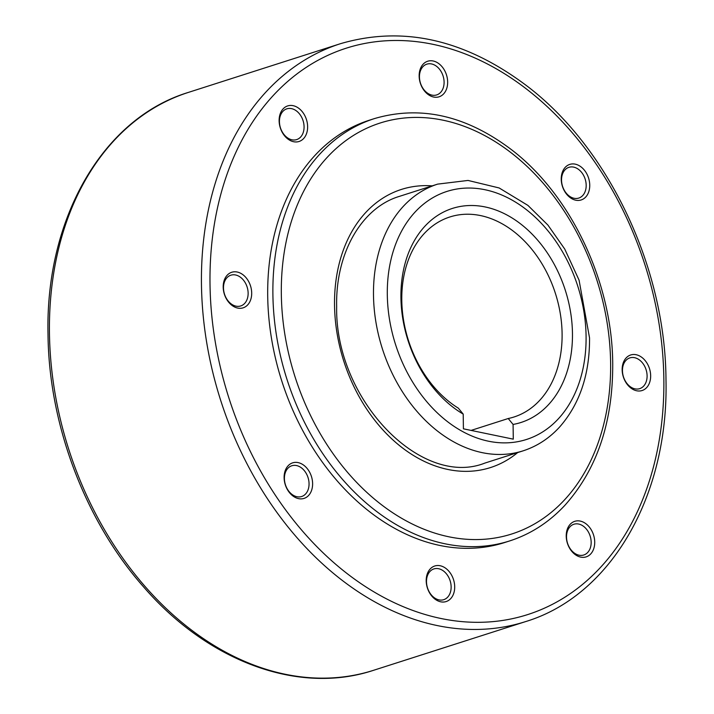 <?xml version="1.0" encoding="UTF-8"?>
<svg xmlns="http://www.w3.org/2000/svg" width="714" height="714" viewBox="0 0 714 714"><rect width="100%" height="100%" fill="white"/><g stroke="black" fill="none" stroke-linecap="round" stroke-linejoin="round"><path stroke-width="1.07" d="M439.039 599.894A16.145 11.861 -107.8 0 1 426.776 584.846A16.145 11.861 -107.8 0 1 433.889 568.924A16.145 11.861 -107.8 0 1 438.601 568.719A16.145 11.861 -107.8 0 1 450.855 583.757A16.145 11.861 -107.8 0 1 443.742 599.68A16.145 11.861 -107.8 0 1 439.039 599.894M440.699 601.804A18.671 13.718 -107.8 0 1 426.204 580.83A18.671 13.718 -107.8 0 1 440.199 565.756A18.671 13.718 -107.8 0 1 454.702 586.729A18.671 13.718 -107.8 0 1 440.699 601.804M587.711 552.449A16.145 11.861 -107.8 0 1 583.766 554.992A16.145 11.861 -107.8 0 1 568.719 546.165A16.145 11.861 -107.8 0 1 569.977 526.789A16.145 11.861 -107.8 0 1 573.913 524.246A16.145 11.861 -107.8 0 1 588.961 533.081A16.145 11.861 -107.8 0 1 587.711 552.449M590.728 553.93A18.671 13.718 -107.8 0 1 570.575 549.753A18.671 13.718 -107.8 0 1 570.218 524.263A18.671 13.718 -107.8 0 1 590.371 528.44A18.671 13.718 -107.8 0 1 590.728 553.93M647.098 375.823A16.145 11.861 -107.8 0 1 639.699 388.648A16.145 11.861 -107.8 0 1 622.456 370.718A16.145 11.861 -107.8 0 1 629.855 357.892A16.145 11.861 -107.8 0 1 647.098 375.823M650.659 375.698A18.671 13.718 -107.8 0 1 636.665 390.772A18.671 13.718 -107.8 0 1 622.162 369.798A18.671 13.718 -107.8 0 1 636.156 354.724A18.671 13.718 -107.8 0 1 650.659 375.698M582.419 173.484A16.145 11.861 -107.8 0 1 578.786 198.073A16.145 11.861 -107.8 0 1 565.301 191.914A16.145 11.861 -107.8 0 1 568.933 167.326A16.145 11.861 -107.8 0 1 582.419 173.484M585.391 171.521A18.671 13.718 -107.8 0 1 585.748 197.01A18.671 13.718 -107.8 0 1 565.595 192.834A18.671 13.718 -107.8 0 1 565.238 167.335A18.671 13.718 -107.8 0 1 585.391 171.521M431.551 63.948A16.145 11.861 -107.8 0 1 443.813 78.995A16.145 11.861 -107.8 0 1 436.691 94.917A16.145 11.861 -107.8 0 1 431.988 95.123A16.145 11.861 -107.8 0 1 419.725 80.084A16.145 11.861 -107.8 0 1 426.847 64.162A16.145 11.861 -107.8 0 1 431.551 63.948M433.148 60.985A18.671 13.718 -107.8 0 1 447.651 81.967A18.671 13.718 -107.8 0 1 433.657 97.042A18.671 13.718 -107.8 0 1 419.154 76.059A18.671 13.718 -107.8 0 1 433.148 60.985M282.878 111.393A16.145 11.861 -107.8 0 1 286.823 108.84A16.145 11.861 -107.8 0 1 301.87 117.676A16.145 11.861 -107.8 0 1 300.612 137.052A16.145 11.861 -107.8 0 1 296.667 139.596A16.145 11.861 -107.8 0 1 281.628 130.76A16.145 11.861 -107.8 0 1 282.878 111.393M283.128 108.858A18.671 13.718 -107.8 0 1 303.272 113.035A18.671 13.718 -107.8 0 1 303.628 138.534A18.671 13.718 -107.8 0 1 283.476 134.357A18.671 13.718 -107.8 0 1 283.128 108.858M223.491 288.019A16.145 11.861 -107.8 0 1 230.881 275.193A16.145 11.861 -107.8 0 1 248.133 293.124A16.145 11.861 -107.8 0 1 240.734 305.949A16.145 11.861 -107.8 0 1 223.491 288.019M223.196 287.09A18.671 13.718 -107.8 0 1 237.191 272.016A18.671 13.718 -107.8 0 1 251.694 292.999A18.671 13.718 -107.8 0 1 237.691 308.073A18.671 13.718 -107.8 0 1 223.196 287.09M288.17 490.357A16.145 11.861 -107.8 0 1 291.803 465.769A16.145 11.861 -107.8 0 1 305.289 471.927A16.145 11.861 -107.8 0 1 301.656 496.516A16.145 11.861 -107.8 0 1 288.17 490.357M288.465 491.277A18.671 13.718 -107.8 0 1 288.108 465.787A18.671 13.718 -107.8 0 1 308.261 469.964A18.671 13.718 -107.8 0 1 308.618 495.454A18.671 13.718 -107.8 0 1 288.465 491.277M509.751 540.9L504.566 542.56A221.733 162.89 -107.8 0 1 439.913 545.469A221.733 162.89 -107.8 0 1 271.57 338.847A221.733 162.89 -107.8 0 1 369.29 120.238L374.466 118.578A221.733 162.89 72.2 0 0 272.9 294.668A221.733 162.89 72.2 0 0 445.099 543.809A221.733 162.89 72.2 0 0 509.751 540.9C530.591 534.152 548.905 522.362 564.676 505.539C596.913 469.66 612.933 422.411 612.728 363.783C612.291 282.574 571.432 195.69 512.018 150.101C466.608 115.552 420.751 105.047 374.466 118.578M471.097 430.408L508.225 418.52A105.029 77.157 72.2 0 0 513.982 417.003A105.029 77.157 72.2 0 0 560.267 313.446A105.029 77.157 72.2 0 0 480.522 215.574A105.029 77.157 72.2 0 0 449.9 216.958A105.029 77.157 72.2 0 0 401.902 304.289A105.029 77.157 72.2 0 0 458.352 408.176L463.207 414.102A112.384 82.556 -107.8 0 1 401.643 281.923A112.384 82.556 -107.8 0 1 485.181 206.953A112.384 82.556 -107.8 0 1 571.298 317.096A112.384 82.556 -107.8 0 1 513.08 424.437L513.286 439.155L463.413 428.819L463.207 414.102M508.225 418.52L513.08 424.437M373.493 295.337A140.042 102.878 72.2 0 0 523.076 450.846C537.089 446.295 549.28 438.342 559.669 426.972C579.795 403.963 589.746 374.288 589.55 337.945L579.072 280.156L564.729 249.034L547.915 225.071L527.914 205.391L499.14 187.96L468.036 180.437L437.637 184.123A140.042 102.878 72.2 0 0 373.493 295.337M387.309 294.855A130.234 95.676 72.2 0 0 488.447 441.198A130.234 95.676 72.2 0 0 586.078 336.053A130.234 95.676 72.2 0 0 484.94 189.719A130.234 95.676 72.2 0 0 387.309 294.855M373.556 670.303C298.925 695.15 208.167 661.744 143.505 586.81C85.252 521.041 48.829 424.732 48.016 334.393C45.232 218.662 102.745 118.354 188.434 92.392A303.423 222.902 72.2 0 0 49.453 333.349A303.423 222.902 72.2 0 0 373.556 670.303L525.566 621.608C611.246 595.654 668.768 495.346 665.984 379.607C665.394 268.33 609.345 149.172 528.012 86.778C465.947 39.609 403.428 25.249 340.444 43.697A303.423 222.902 72.2 0 0 201.464 284.654A303.423 222.902 72.2 0 0 525.566 621.608M210.014 284.359A297.354 218.448 72.2 0 0 440.931 618.485A297.354 218.448 72.2 0 0 663.841 378.429A297.354 218.448 72.2 0 0 432.916 44.313A297.354 218.448 72.2 0 0 210.014 284.359M281.334 294.373A215.744 158.49 72.2 0 0 448.883 536.794A215.744 158.49 72.2 0 0 610.613 362.623A215.744 158.49 72.2 0 0 443.064 120.202A215.744 158.49 72.2 0 0 281.334 294.373M432.211 185.863A146.031 107.278 72.2 0 0 334.536 305.396A146.031 107.278 72.2 0 0 399.786 445.813A146.031 107.278 72.2 0 0 517.65 452.587M437.637 184.123L399.385 196.377C361.873 207.569 335.41 252.729 336.66 306.556C334.804 399.501 421.296 488.305 484.824 463.1L523.076 450.846M188.434 92.392L340.444 43.697"/></g></svg>
